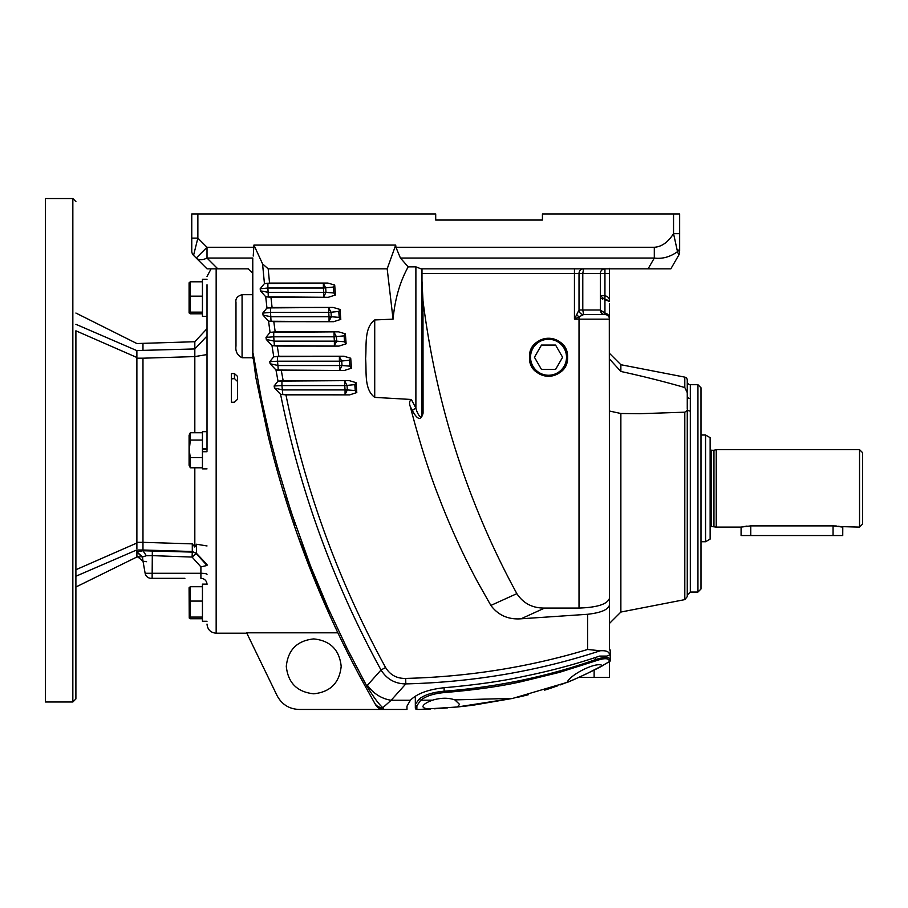 <?xml version="1.0" encoding="UTF-8"?>
<svg xmlns="http://www.w3.org/2000/svg" width="908" height="908" viewBox="0 0 908 908"><rect width="100%" height="100%" fill="white"/><g stroke="black" fill="none" stroke-linecap="round" stroke-linejoin="round"><path stroke-width="1.36" d="M713.96 526.492L713.96 450.266L711.497 450.266L711.497 526.492L716.23 527.105L716.23 449.653L859.547 449.653L859.547 527.105L840.513 526.606M747.034 526.061L741.087 527.105L716.23 527.105M741.087 527.105L750.768 525.88L833.101 525.88L842.783 527.105L842.737 535.55L741.087 535.55L741.087 527.105M859.547 527.105L862.6 524.052L862.6 452.706L859.547 449.653M836.79 526.061L833.113 525.88C845.541 527.219 845.541 527.219 833.101 525.88L786.918 525.88M834.985 525.925L836.824 526.061M838.447 526.254L839.979 526.504M841.114 526.731L842.556 527.06M705.561 435.023L710.135 437.656L710.135 539.102L705.561 541.747L705.561 435.023L700.987 435.023M700.987 541.747L705.561 541.747M697.946 384.708L697.946 592.05L700.987 589.008L700.987 387.75L697.946 384.708L690.318 384.708L690.318 592.05L687.265 595.103M690.318 398.578A3.053 2.645 0 0 1 687.265 395.945L687.265 408.782A3.053 2.27 180 0 0 690.318 411.052M687.265 381.655A3.053 3.053 0 0 0 690.318 384.708M609.506 359.035L620.868 371.463C643.545 376.423 664.86 381.78 684.802 387.546L687.265 392.665L687.265 395.945L687.265 380.134A3.053 3.053 0 0 0 684.802 377.138L620.868 364.721L609.506 353.36M684.802 412.187L684.802 599.62L687.265 596.624L687.265 410.405L684.802 412.187L640.151 413.696L620.868 413.503L609.506 411.04L609.506 409.406M684.802 599.62L620.868 612.049L620.868 413.503M610.244 660.786L610.244 649.992L609.506 649.992L609.506 496.676M609.506 360.476L609.506 358.161M609.506 315.746L609.506 303.635M609.506 610.346L609.506 628.642L609.506 610.346C609.506 634.896 609.506 634.896 609.506 610.346L609.506 606.669M609.506 616.611L609.506 629.392M335.256 627.212L337.889 632.808L246.647 632.808L277.144 695.755C281.866 704.472 289.175 709.035 299.072 709.454L406.977 709.454L406.977 706.174L410.393 700.25C417.067 693.496 428.644 689.285 445.102 687.64C476.053 684.904 502.351 681.136 523.984 676.346C550.532 670.944 575.74 664.191 599.62 656.087L606.816 656.087L609.506 654.997C609.484 651.762 606.396 650.355 600.279 650.764C538.251 671.125 473.431 682.169 405.819 683.906L391.155 700.25L382.858 707.684A9.148 8.921 150.2 0 1 374.754 703.257L375.674 704.858A9.148 9.148 0 0 0 383.607 709.454L379.215 708.331M605.75 268.836L604.944 268.836A4.574 4.574 0 0 0 600.37 273.41L600.37 310.003A4.574 4.574 0 0 0 604.944 314.577A4.574 4.574 0 0 1 609.506 319.151L609.506 604.773C608.519 609.563 601.21 612.73 587.601 614.285L587.601 649.481C528.887 667.187 468.256 676.823 405.683 678.424L405.819 683.906C395.128 683.837 386.865 679.195 381.008 670.002L367.411 685.279A30.497 25.242 41.8 0 0 391.155 700.25L410.393 700.25M609.506 534.517L609.506 496.006M598.508 667.789L594.127 670.093L594.127 677.436L609.518 677.436L609.518 661.512L607.304 662.829M595.648 669.31L594.524 669.888M575.252 678.968L573.391 679.751M571.881 680.376L569.793 681.227M567.307 682.226L560.032 684.972M553.948 687.118L548.194 689.036M528.218 694.779L518.093 697.219M594.49 669.911L600.109 666.915M600.29 666.824L601.368 666.222M607.021 662.999L608.042 662.397M603.411 665.076L598.542 667.766M594.127 677.436L578.782 677.436M572.017 680.319L575.956 678.662M578.419 677.595L581.415 676.256M584.934 674.633L602.458 665.621M606.85 663.101L605.08 664.123M604.944 664.202L603.048 665.28M599.916 667.028L594.127 670.093M557.523 685.88L544.675 690.137M512.77 698.388L474.226 705.017L512.759 698.388L566.342 682.6C566.444 683.395 603.253 666.12 602.935 665.348L610.074 661.183M466.167 706.027L474.226 705.017M429.291 709.057L419.405 709.454A3.053 3.053 0 0 0 419.507 709.454L457.36 706.98L512.759 698.388L454.829 699.886L459.561 704.358L457.36 706.98M471.082 705.414L469.958 705.561M468.505 705.732L467.257 705.891M466.973 705.925L458.245 706.889M434.387 708.796L437.69 708.592M438.235 708.558L441.844 708.308M446.566 707.956L447.61 707.865M445.635 708.024L441.799 708.319M437.815 708.58L434.478 708.785M430.585 708.978C425.625 708.785 423.083 707.968 422.969 706.526C423.241 704.529 426.465 702.406 432.628 700.147C440.868 697.707 448.268 697.616 454.829 699.886M567.171 682.271C570.337 674.417 597.192 661.047 602.379 665.666M595.671 660.899L595.5 659.617C604.807 656.609 609.722 656.734 610.244 659.991L609.416 661.262C608.916 657.994 604.331 657.869 595.671 660.899L559.385 672.374L521.918 681.522C501.103 686.289 475.179 689.978 444.16 692.588C433.786 693.519 425.977 696.073 420.745 700.227L432.628 700.147M595.5 657.505L595.5 659.617C547.626 676.551 497.153 687.084 444.103 691.226C433.116 692.168 424.876 694.711 419.382 698.854A1.521 1.192 50 0 0 420.745 700.227L416.897 705.686L416.863 709.454L419.405 709.454A3.053 3.053 0 0 0 419.507 709.454L419.621 709.443M416.897 705.686A1.521 1.464 180 0 1 415.331 704.233L415.331 707.922A1.521 1.521 0 0 0 416.863 709.454M419.382 698.854L415.331 704.233L415.331 696.209M405.683 678.424C396.864 678.628 390.168 674.996 385.582 667.516C338.593 581.563 305.383 490.672 285.941 394.855L349.614 394.889L356.799 392.562L356.049 382.654L349.228 380.622L283.16 380.656L281.298 370.453L344.28 370.498L351.464 368.194L350.715 358.24L343.882 356.22L278.881 356.265L277.258 346.061L338.934 346.107L346.118 343.803L345.381 333.838L338.536 331.829L275.181 331.874L273.807 321.659L333.576 321.704L340.784 319.4L340.035 309.446L333.179 307.437L272.082 307.483L270.959 297.268L328.219 297.313L335.438 294.998L334.7 285.067L327.822 283.046L269.551 283.092L268.178 268.836L262.56 263.876L253.934 245.081L395.706 245.081L387.183 268.836L393.062 319.151C394.912 299.129 399.951 281.696 408.191 266.85L400.439 258.054L395.922 247.271L654.305 247.271C661.66 246.794 668.072 242.254 673.543 233.651L679.649 233.651L679.649 213.947L542.428 213.947L542.428 220.042L435.704 220.042L435.704 213.947L197.865 213.947L197.865 238.123L193.552 255.375L196.23 258.054C198.829 260.278 202.427 260.278 207.013 258.054L252.764 258.054L252.753 353.496A3.053 0.738 -0 0 0 253.241 353.893L261.277 398.499L270.652 440.278L277.837 467.756L291.116 511.862L310.513 565.99L328.038 607.974L347.196 648.675L366.73 685.994C373.767 697.446 379.147 704.665 382.858 707.684L383.607 709.454L382.858 707.684M542.428 220.042L435.704 220.042M321.091 591.971L318.697 586.25M295.35 524.552L286.088 496.006M269.256 440.403L267.996 435.25C289.289 523.394 321.772 607.191 365.447 686.664L364.948 685.744M358.626 674.02L357.377 671.67M351.135 659.639L350.477 658.368M335.234 627.178L336.38 629.607M324.008 602.31L309.969 568.431M367.99 691.272L367.343 690.103M297.268 534.335L329.525 614.739M329.638 615L335.154 626.997L329.638 614.988M329.559 614.818L297.438 534.812M281.151 484.441L280.958 483.782M272.536 453.376L270.788 446.543M207.013 450.266L207.013 284.749M252.81 357.752L242.073 357.752C237.317 355.334 235.286 351.43 235.978 346.027L235.978 302.443C235.297 298.664 237.328 296.076 242.073 294.68L252.753 294.68M234.457 373.585L231.404 373.585L231.404 402.233L234.457 402.233L237.499 399.293L237.499 376.366L234.457 373.585L234.457 378.579L231.404 378.931M231.404 387.716L231.404 389.067M231.404 390.202L231.404 395.094M231.404 400.61L231.404 401.847M231.404 379.453L231.404 380.236M231.404 381.315L231.404 383.8M231.404 384.436L231.404 385.503M237.499 381.439L234.457 378.579M237.499 396.648L237.499 399.293M267.985 435.204L255.795 377.319L252.753 353.496M367.411 685.279L365.447 686.664L374.754 703.257M370.351 695.483L369.828 694.552M367.967 691.226L366.9 689.297M355.21 667.55L350.579 658.561M346.243 649.969L342.316 641.99M252.764 258.054L252.878 358.728M679.649 250.79L679.649 233.651M679.649 237.771L679.649 247.43L679.649 237.771M197.865 213.947L191.77 213.947L191.77 251.062A6.095 6.095 0 0 0 193.552 255.375M252.753 258.36L252.753 273.41L248.179 268.836L207.013 268.836L211.099 268.836L207.013 276.452M252.753 273.41A4.574 4.574 0 0 0 252.492 271.889A4.574 4.574 0 0 1 252.753 273.41L252.753 354.199M253.23 256.033L253.934 245.081M191.77 251.062L191.77 238.123L197.865 238.123L207.013 247.271L254.138 247.271M286.292 666.359C288.029 649.799 297.177 640.651 313.737 638.914C330.285 640.651 339.433 649.799 341.181 666.359C339.444 682.907 330.296 692.055 313.737 693.803C297.177 692.055 288.029 682.907 286.292 666.359M379.022 708.217L377.263 706.889M377.104 706.73L375.674 704.858A9.148 9.148 0 0 0 383.607 709.454M280.583 394.333L274.511 388.056L282.785 389.929L345.063 389.929L344.734 385.582L281.934 385.582L282.785 394.435L280.583 394.333C300.094 491.205 333.565 583.095 381.008 670.002L385.582 667.516M274.114 385.991L277.984 381.178L281.934 381.076L281.934 385.582L274.114 385.991L274.511 388.056M277.984 381.178L283.16 380.656M275.975 369.942L270.107 363.756L278.279 365.538L339.728 365.538L339.399 361.191L277.542 361.191L278.279 370.033L275.975 369.942L278.018 381.167M269.767 361.69L273.739 356.776L277.542 356.685L277.542 361.191L269.767 361.69L270.107 363.756M271.98 345.539L266.294 339.444L274.375 341.136L334.382 341.136L334.065 336.8L273.739 336.8L274.375 345.642L271.98 345.539L273.751 356.776L278.881 356.265M265.999 337.379L270.051 332.385L273.739 332.294L273.739 336.8L265.999 337.379L266.294 339.444M268.552 321.148L263.048 315.144L271.049 316.744L329.048 316.744L328.719 312.397L270.527 312.397L271.049 321.25L268.552 321.148L270.051 332.385L275.181 331.874M262.798 313.078L266.952 307.994L270.527 307.891L270.527 312.397L262.798 313.078L263.048 315.144M265.726 296.746L260.392 290.832L268.325 292.353L323.713 292.353L323.384 288.006L267.894 288.006L268.325 296.859L265.726 296.746L266.952 307.994M260.187 288.767L264.432 283.602L267.894 283.5L267.894 288.006L260.187 288.767L260.392 290.832M262.56 263.876L264.432 283.602M347.333 389.929L355.244 390.554L354.801 384.617L347.015 385.412L344.734 381.076L344.734 385.582L347.015 385.412L347.344 389.759L345.063 389.929L345.063 394.435L347.333 389.929M341.998 365.538L349.898 366.151L349.455 360.226L341.68 361.021L339.399 356.685L339.399 361.191L341.68 361.021L342.01 365.356L339.728 365.538L339.728 370.033L341.998 365.538M336.652 341.136L344.552 341.76L344.109 335.835L336.346 336.63L334.065 332.294L334.065 336.8L336.346 336.63L336.664 340.965L334.382 341.136L334.382 345.642L336.652 341.136M331.318 316.744L339.217 317.369L338.775 311.444L331 312.239L328.719 307.891L328.719 312.397L331 312.239L331.329 316.574L329.048 316.744L329.048 321.25L331.318 316.744M325.972 292.353L333.883 292.978L333.44 287.041L325.666 287.836L323.384 283.5L323.384 288.006L325.666 287.836L325.983 292.183L323.713 292.353L323.713 296.859L325.972 292.353M285.941 394.855L280.844 394.413M356.799 392.562L355.244 390.554M356.049 382.654L354.801 384.617M281.298 370.453L276.236 370.01M351.464 368.194L349.898 366.151M350.715 358.24L349.455 360.226M277.258 346.061L272.23 345.619M346.118 343.803L344.552 341.76M345.381 333.838L344.109 335.835M273.807 321.659L268.802 321.216M340.784 319.4L339.217 317.369M340.035 309.446L338.775 311.444M267.009 307.971L272.082 307.483M270.959 297.268L265.965 296.825M335.438 294.998L333.883 292.978M334.7 285.067L333.44 287.041M264.5 283.58L269.551 283.092M268.178 268.836L387.183 268.836M395.706 245.081L395.922 247.271M668.81 268.836L670.842 268.836L678.832 255L677.504 251.652C670.127 256.975 662.397 259.109 654.305 258.054L648.085 268.836L670.842 268.836L421.006 268.836L415.887 266.85L408.191 266.85M393.062 319.151L374.72 319.945C363.802 327.981 366.753 346.016 365.584 358.66C366.787 371.304 363.745 389.191 374.72 397.386L411.347 399.475L415.887 408.157C417.249 413.9 421.891 421.584 421.982 412.266L421.982 268.836L421.006 268.836M421.982 280.981L422.98 300.73L423.071 413.163A4.574 1.396 -0 0 1 421.982 412.266M423.071 413.163C421.028 420.881 417.464 420.029 412.391 410.586L410.314 406.625C419.371 441.594 428.871 471.717 438.802 496.971C450.22 526.833 463.352 555.526 478.198 583.027L490.865 605.432L516.856 593.65C523.303 603.4 532.542 608.201 544.596 608.065L521.067 618.791L587.601 614.285M415.887 266.85L415.887 408.157A4.574 1.373 -28.4 0 0 412.391 410.586M604.944 268.836L604.944 273.41L582.788 273.41L583.594 268.836A4.574 4.574 0 0 0 579.02 273.41L421.982 273.41M583.56 314.577A4.574 4.574 180 0 1 579.02 310.014A4.574 4.574 0 0 0 583.594 314.577L579.02 316.858A4.574 1.725 45 0 1 576.728 314.577L579.02 310.003L579.02 273.41L582.788 273.41L582.788 310.536M609.484 301.229L609.506 268.314L609.506 273.41L604.944 273.41L604.944 295.724L600.37 295.724L604.944 299.742L604.944 314.577L583.594 314.577L582.788 310.003L600.37 310.003L604.944 313.101C607.997 313.782 609.518 315.791 609.506 319.151L609.506 305.304M574.446 268.836L574.446 319.151L579.02 319.151L579.02 316.858L574.446 319.151L576.728 314.577M411.347 399.475C409.394 400.984 409.043 403.379 410.314 406.625M422.98 300.73C435.738 401.37 465.191 495.609 511.374 583.447L516.856 593.65M678.832 255A6.095 6.095 0 0 0 679.649 251.959M673.543 213.947L673.543 233.651L677.504 251.652A6.095 5.539 -0 0 0 679.649 247.43M654.305 247.271L654.305 258.054L400.439 258.054M648.085 268.836L668.765 268.836M582.788 310.003L579.02 310.003L578.169 311.796M579.054 316.847L580.428 316.098M602.64 299.197L601.629 298.505M604.944 299.742L604.944 295.724C608.133 296.507 609.665 298.403 609.506 301.422L604.944 299.742L607.043 299.924M600.483 310.684L601.709 312.193M490.865 605.432C498.242 615.272 508.31 619.733 521.067 618.791M609.302 317.766L609.506 598.156C607.577 604.138 597.419 607.441 579.02 608.065L544.596 608.065M567.568 357.264C568.612 381.814 528.433 381.814 529.489 357.264C528.433 332.714 568.612 332.714 567.568 357.264A19.011 19.011 0 0 0 548.523 338.253A19.011 19.011 0 0 0 529.523 357.264A19.011 19.011 0 0 0 548.523 376.275A19.011 19.011 0 0 0 567.534 357.264M530.533 357.264A17.99 17.99 0 0 1 548.523 339.274A17.99 17.99 0 0 1 566.513 357.264A17.99 17.99 0 0 1 548.523 375.254A17.99 17.99 0 0 1 530.533 357.264M562.608 357.264L555.571 345.063L541.486 345.063L534.437 357.264L541.486 369.454L555.571 369.454L562.608 357.264M609.506 319.026L609.347 317.936M609.257 317.641L608.859 316.79M608.451 316.211L607.304 315.235M406.977 706.163L406.977 709.454M587.601 649.481L600.279 650.764M207.013 268.836L196.23 258.054L207.013 247.271L207.013 258.054L217.795 268.836L207.013 268.836M620.868 371.463L620.868 364.721M136.881 548.568L136.881 542.337L142.976 542.337L142.976 358.195L194.823 356.583L194.823 432.741M75.897 313.044L136.881 343.542L194.823 341.726L194.823 356.583L207.013 354.574M136.881 544.028L136.881 353.7M142.976 358.195L136.881 358.195L136.881 350.533C136.881 341.215 136.881 341.215 136.881 350.533L194.823 348.944L207.013 336.028M207.013 431.663L202.439 431.663L202.439 448.802L207.013 448.802M207.001 584.128L202.439 584.128L202.439 621.265L207.013 621.265L202.439 621.265M207.013 316.404L202.439 316.404L202.439 279.255L207.013 279.255M202.439 312.148L190.317 312.148L190.317 281.798L189.091 282.819L189.091 312.783L190.317 313.805L190.317 312.148L189.25 313.112M190.317 281.798L202.439 281.798M202.439 313.805L190.317 313.805M190.317 296.144L202.439 296.144M202.439 618.734L190.317 618.734L189.25 618.042L190.317 617.077L202.439 617.077M189.25 618.042L189.091 587.748L190.317 586.716L202.439 586.716M190.317 617.077L190.317 586.716M202.439 601.073L190.317 601.073M202.439 449.539L207.013 449.539M202.439 448.802L202.439 451.719L207.013 451.719M202.439 451.719L202.439 468.869L207.013 468.869M190.317 440.062L189.25 450.266L190.317 457.598L190.317 467.79L189.091 465.248L189.091 435.284L190.317 432.741L190.317 440.062L202.439 440.062M202.439 432.741L190.317 432.741M190.317 457.598L202.439 457.598M190.317 467.79L202.439 467.79M142.329 557.353L145.132 573.288L200.906 573.288L200.906 566.887L192.087 557.069L152.124 555.628L146.324 555.73L142.647 556.922L136.881 551.928L136.881 549.998L142.976 549.998L143.01 550.759L192.292 552.098L192.292 543.869L194.823 547.047L196.548 544.232L196.548 553.403L192.303 551.508L142.976 549.998L142.976 542.337L192.292 543.869M142.34 557.399L136.881 551.928L142.976 550.736M146.324 555.73L143.01 550.759M142.499 557.319L142.999 561.201L146.563 561.7M136.881 551.928L136.904 556.161L142.999 561.201L145.132 573.288A6.095 6.095 0 0 0 151.148 578.328L184.892 578.328M138.799 556.49L136.904 556.161L136.892 556.99L139.98 556.99M136.881 556.025L136.892 556.99L75.897 587.022M155.949 578.328L152.124 578.328L152.34 550.657M207.013 564.504L196.548 553.403L192.087 557.069L192.292 552.098A6.095 6.038 0 0 1 196.548 554.016L207.013 565.457M200.906 566.887L206.876 565.502M194.823 467.79L194.823 547.047M200.906 578.328A6.095 6.095 0 0 1 207.013 584.434A6.095 6.095 0 0 0 200.906 578.328L200.906 573.288A6.095 1.056 0 0 1 207.013 574.355M196.548 544.232L207.013 545.946M142.976 343.542L142.976 350.533L149.366 350.34M136.881 350.533L142.976 350.533M136.881 549.896L75.897 576.24C75.897 591.21 75.897 591.21 75.897 576.24M75.897 450.266L75.897 698.933L75.897 450.266M136.881 357.491L75.897 330.796L75.897 569.736L136.881 543.029M75.897 324.292C75.897 309.322 75.897 309.322 75.897 324.292L136.881 350.636M72.844 701.986L72.844 198.546L45.4 198.546L45.4 701.986L72.844 701.986L75.897 698.933M609.506 617.395L609.506 603.309M609.506 624.432L609.506 649.992M750.768 535.55L750.768 525.88M833.056 525.88L833.056 535.55M684.802 387.546L684.802 377.138M444.16 692.588L444.103 687.719M216.161 268.836L216.161 633.216L246.647 633.216M242.073 294.68L242.073 357.752M282.785 394.435L349.614 394.889M349.228 380.622L281.934 381.076M278.279 370.033L344.28 370.498M343.882 356.22L277.542 356.685M274.375 345.642L338.934 346.107M338.536 331.829L273.739 332.294M271.049 321.25L333.576 321.704M333.179 307.437L270.527 307.891M268.325 296.859L328.219 297.313M327.822 283.046L267.894 283.5M374.72 319.945L374.72 397.386M609.506 598.156L609.506 319.151L579.02 319.151L579.02 608.065M145.132 573.288A6.095 6.095 0 0 0 151.148 578.328M711.497 526.492L710.135 527.105M713.96 450.266L716.23 449.653M711.497 450.266L710.135 449.653M697.946 592.05L690.318 592.05M620.868 612.049L609.506 623.399M216.161 633.216C210.599 632.672 207.557 629.63 207.013 624.068M237.499 384.776L237.499 384.107M579.02 310.025L579.02 273.41M640.151 413.696L639.459 413.696M194.823 341.726L207.013 328.662M72.844 198.546L75.897 201.599"/></g></svg>
